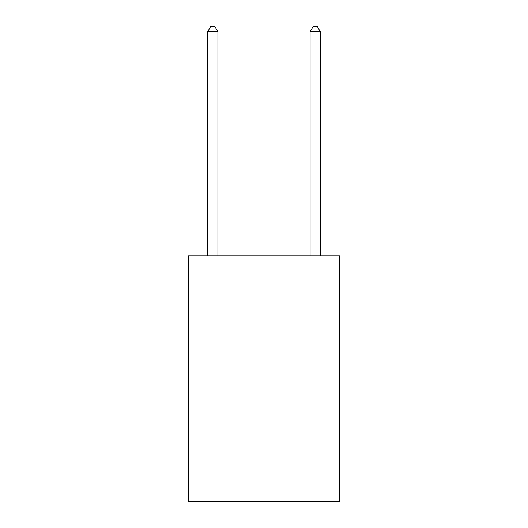<?xml version="1.0" encoding="UTF-8"?>
<svg xmlns="http://www.w3.org/2000/svg" width="528" height="528" viewBox="0 0 528 528"><rect width="100%" height="100%" fill="white"/><g stroke="black" fill="none" stroke-linecap="round" stroke-linejoin="round"><path stroke-width="0.79" d="M339.788 255.809L339.788 501.6L188.212 501.6L188.212 255.809L339.788 255.809M217.912 255.809L217.912 31.726L207.676 31.726L207.676 255.809M207.676 31.726L210.745 26.4L214.843 26.4L217.912 31.726M320.324 255.809L320.324 31.726L310.088 31.726L310.088 255.809M310.088 31.726L313.157 26.4L317.255 26.4L320.324 31.726"/></g></svg>
